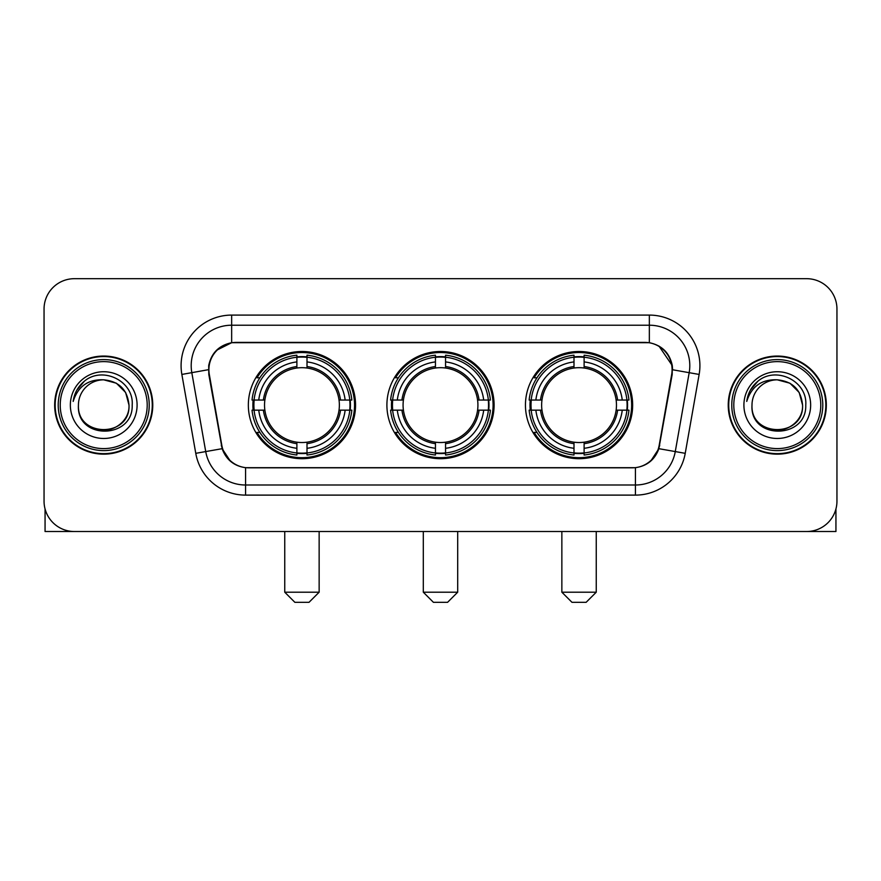 <?xml version="1.0" encoding="UTF-8"?>
<svg xmlns="http://www.w3.org/2000/svg" width="881" height="881" viewBox="0 0 881 881"><rect width="100%" height="100%" fill="white"/><g stroke="black" fill="none" stroke-linecap="round" stroke-linejoin="round"><path stroke-width="1.32" d="M386.902 405.106A53.598 53.598 0 0 0 440.5 458.704A53.598 53.598 0 0 0 494.098 405.106A53.598 53.598 0 0 0 440.5 351.497A53.598 53.598 0 0 0 386.902 405.106M525.45 405.106A53.598 53.598 0 0 0 579.059 458.704A53.598 53.598 0 0 0 632.657 405.106A53.598 53.598 0 0 0 579.059 351.497A53.598 53.598 0 0 0 525.45 405.106M248.343 405.106A53.598 53.598 0 0 0 301.941 458.704A53.598 53.598 0 0 0 355.55 405.106A53.598 53.598 0 0 0 301.941 351.497A53.598 53.598 0 0 0 248.343 405.106M208.896 369.701A27.311 27.311 0 0 0 209.315 374.447L221.803 445.246A27.311 27.311 0 0 0 248.695 467.811L632.305 467.811A27.311 27.311 0 0 0 659.197 445.246L671.685 374.447A27.311 27.311 0 0 0 644.793 342.401L236.207 342.401A27.311 27.311 0 0 0 208.896 369.701M253.155 410.161A49.05 49.05 0 0 1 253.155 400.051M530.263 410.161A49.05 49.05 0 0 1 530.263 400.051M391.715 410.161A49.05 49.05 0 0 1 391.715 400.051M54.666 405.106A49.05 49.05 0 0 0 103.716 454.156A49.05 49.05 0 0 0 152.765 405.106A49.05 49.05 0 0 0 103.716 356.056A49.05 49.05 0 0 0 54.666 405.106M728.235 405.106A49.05 49.05 0 0 0 777.284 454.156A49.05 49.05 0 0 0 826.334 405.106A49.05 49.05 0 0 0 777.284 356.056A49.05 49.05 0 0 0 728.235 405.106M208.698 365.659C211.319 353.006 218.973 345.352 231.659 342.698L649.341 342.698C662.016 345.341 669.67 352.995 672.302 365.659L672.192 374.447L658.867 448.682C654.88 459.673 647.061 466.016 635.432 467.679L245.568 467.679C233.961 466.038 226.153 459.695 222.133 448.682L208.808 374.447L208.698 365.659M216.451 350.33L231.659 342.698L231.659 325.21L649.341 325.21A40.449 40.449 0 0 1 689.184 372.685L675.275 451.568A40.449 40.449 0 0 1 635.432 485.002L245.568 485.002A40.449 40.449 0 0 1 205.725 451.568L191.816 372.685A40.449 40.449 0 0 1 231.659 325.21L231.659 315.09L649.341 315.09L649.341 342.698M658.955 346.057L672.302 365.659L672.61 369.767L699.14 374.436L685.231 453.33A50.569 50.569 0 0 1 635.432 495.111L245.568 495.111A50.569 50.569 0 0 1 195.769 453.33L181.86 374.436A50.569 50.569 0 0 1 231.659 315.09M248.189 467.811L245.568 467.679L245.568 495.111M635.432 495.111L635.432 467.679L632.811 467.811M685.231 453.33L658.867 448.682L650.707 461.126M230.47 461.281L222.133 448.682L195.769 453.33M659.704 445.246L659.539 446.105M221.461 446.105L221.296 445.246M181.86 374.436L208.39 369.701M836.95 309.022A30.339 30.339 0 0 0 806.611 278.682L74.389 278.682A30.339 30.339 0 0 0 44.05 309.022L44.05 501.179A30.339 30.339 0 0 0 74.389 531.518L806.611 531.518A30.339 30.339 0 0 0 836.95 501.179L836.95 309.022L836.95 501.179M44.05 309.022L44.05 501.179M806.611 278.682L74.389 278.682M74.389 531.518L806.611 531.518M45.063 508.954L45.063 531.518L162.379 531.518M147.204 405.106A43.488 43.488 0 0 0 103.716 361.617A43.488 43.488 0 0 0 60.227 405.106A43.488 43.488 0 0 0 103.716 448.594A43.488 43.488 0 0 0 147.204 405.106M149.23 405.106A45.515 45.515 0 0 0 103.716 359.591A45.515 45.515 0 0 0 58.212 405.106A45.515 45.515 0 0 0 103.716 450.609A45.515 45.515 0 0 0 149.23 405.106M152.27 405.106A48.543 48.543 0 0 0 103.716 356.563A48.543 48.543 0 0 0 55.173 405.106A48.543 48.543 0 0 0 103.716 453.649A48.543 48.543 0 0 0 152.27 405.106M129 405.106C127.503 389.743 119.078 381.319 103.716 379.821L116.358 383.202L125.62 392.463L129 405.106L125.62 392.463L116.358 383.202L103.716 379.821L116.358 383.202L125.62 392.463L129 405.106L125.62 392.463L116.358 383.202L103.716 379.821L116.358 383.202L125.62 392.463L129 405.106C130.553 437.725 76.889 437.725 78.431 405.106C76.184 440.192 133.383 439.41 132.194 405.106C134.077 381.021 102.515 365.714 84.334 381.22C77.991 386.528 74.279 393.256 73.178 401.428C77.957 386.363 88.133 379.16 103.716 379.821L116.358 383.202L125.62 392.463L129 405.106C130.553 437.725 76.889 437.725 78.431 405.106C76.889 437.725 130.553 437.725 129 405.106C130.553 437.725 76.889 437.725 78.431 405.106C76.889 437.725 130.553 437.725 129 405.106C130.553 437.725 76.889 437.725 78.431 405.106C76.889 437.725 130.553 437.725 129 405.106C130.553 437.725 76.889 437.725 78.431 405.106C76.889 437.725 130.553 437.725 129 405.106C130.553 437.725 76.889 437.725 78.431 405.106C76.889 437.725 130.553 437.725 129 405.106C130.553 437.725 76.889 437.725 78.431 405.106C76.889 437.725 130.553 437.725 129 405.106C130.553 437.725 76.889 437.725 78.431 405.106A25.285 25.285 0 0 1 103.716 379.821L116.358 383.202L125.62 392.463L129 405.106C130.014 424.73 104.784 437.769 89.388 425.93M70.348 405.106A33.379 33.379 0 0 0 103.716 438.474A33.379 33.379 0 0 0 137.095 405.106A33.379 33.379 0 0 0 103.716 371.727A33.379 33.379 0 0 0 70.348 405.106M84.323 381.231L76.867 390.096M76.405 390.955L77.076 389.732L76.405 390.955M309.022 602.318L294.871 602.318L284.75 592.208L319.142 592.208L309.022 602.318M307.006 452.977L307.006 455.014A50.162 50.162 0 0 0 351.849 410.161L349.823 410.161A48.136 48.136 0 0 1 307.006 452.977L307.006 448.297A43.488 43.488 0 0 0 345.143 410.161L339.02 410.161A37.42 37.42 0 0 0 307.006 368.027L307.006 357.223A48.136 48.136 0 0 1 349.823 400.051L351.849 400.051A50.162 50.162 0 0 0 307.006 355.197L307.006 357.223M254.069 410.161L252.032 410.161A50.162 50.162 0 0 0 296.886 455.014L296.886 452.977A48.136 48.136 0 0 1 254.069 410.161L258.75 410.161A43.488 43.488 0 0 0 296.886 448.297L296.886 442.185A37.42 37.42 0 0 0 339.02 410.161L340.518 410.161A38.896 38.896 0 0 1 307.006 443.672L307.006 448.297M296.886 357.223L296.886 355.197A50.162 50.162 0 0 0 252.032 400.051L254.069 400.051A48.136 48.136 0 0 1 296.886 357.223L296.886 361.915A43.488 43.488 0 0 0 258.75 400.051L264.873 400.051A37.42 37.42 0 0 0 296.886 442.185L296.886 443.672A38.896 38.896 0 0 1 263.375 410.161L258.75 410.161M254.169 410.161A48.037 48.037 0 0 1 254.169 400.051M307.006 357.334A48.037 48.037 0 0 0 296.886 357.334M349.713 400.051A48.037 48.037 0 0 1 349.713 410.161M349.823 400.051L345.143 400.051A43.488 43.488 0 0 0 307.006 361.915M345.143 410.161L349.823 410.161M296.886 448.297L296.886 452.977M339.02 400.051L345.143 400.051M307.006 442.24L307.006 443.672M296.886 442.185A37.42 37.42 0 0 1 264.873 410.161L263.375 410.161M307.006 452.878A48.037 48.037 0 0 1 296.886 452.878M258.75 400.051L254.069 400.051M296.886 367.961L296.886 361.915M307.006 368.027A37.42 37.42 0 0 0 264.873 400.051L263.375 400.051A38.896 38.896 0 0 1 296.886 366.529M307.006 367.961L307.006 366.529A38.896 38.896 0 0 1 340.518 400.051M259.862 377.795L256.999 377.795A52.596 52.596 0 0 1 354.536 405.106A52.596 52.596 0 0 1 256.999 432.406L259.862 432.406M447.581 602.318L433.419 602.318L423.309 592.208L457.691 592.208L447.581 602.318M445.555 452.977L445.555 455.014A50.162 50.162 0 0 0 490.409 410.161L488.371 410.161A48.136 48.136 0 0 1 445.555 452.977L445.555 448.297A43.488 43.488 0 0 0 483.691 410.161L477.579 410.161A37.42 37.42 0 0 0 445.555 368.027L445.555 357.223A48.136 48.136 0 0 1 488.371 400.051L490.409 400.051A50.162 50.162 0 0 0 445.555 355.197L445.555 357.223M392.629 410.161L390.591 410.161A50.162 50.162 0 0 0 435.445 455.014L435.445 452.977A48.136 48.136 0 0 1 392.629 410.161L397.309 410.161A43.488 43.488 0 0 0 435.445 448.297L435.445 442.185A37.42 37.42 0 0 0 477.579 410.161L479.066 410.161A38.896 38.896 0 0 1 445.555 443.672L445.555 448.297M435.445 357.223L435.445 355.197A50.162 50.162 0 0 0 390.591 400.051L392.629 400.051A48.136 48.136 0 0 1 435.445 357.223L435.445 361.915A43.488 43.488 0 0 0 397.309 400.051L403.421 400.051A37.42 37.42 0 0 0 435.445 442.185L435.445 443.672A38.896 38.896 0 0 1 401.934 410.161L397.309 410.161M392.728 410.161A48.037 48.037 0 0 1 392.728 400.051M445.555 357.334A48.037 48.037 0 0 0 435.445 357.334M488.272 400.051A48.037 48.037 0 0 1 488.272 410.161M488.371 400.051L483.691 400.051A43.488 43.488 0 0 0 445.555 361.915M483.691 410.161L488.371 410.161M435.445 448.297L435.445 452.977M477.579 400.051L483.691 400.051M445.555 442.24L445.555 443.672M435.445 442.185A37.42 37.42 0 0 1 403.421 410.161L401.934 410.161M445.555 452.878A48.037 48.037 0 0 1 435.445 452.878M397.309 400.051L392.629 400.051M435.445 367.961L435.445 361.915M445.555 368.027A37.42 37.42 0 0 0 403.421 400.051L401.934 400.051A38.896 38.896 0 0 1 435.445 366.529M445.555 367.961L445.555 366.529A38.896 38.896 0 0 1 479.066 400.051M398.421 377.795L395.558 377.795A52.596 52.596 0 0 1 493.096 405.106A52.596 52.596 0 0 1 395.558 432.406L398.421 432.406M586.129 602.318L571.978 602.318L561.858 592.208L596.25 592.208L586.129 602.318M584.114 452.977L584.114 455.014A50.162 50.162 0 0 0 628.968 410.161L626.931 410.161A48.136 48.136 0 0 1 584.114 452.977L584.114 448.297A43.488 43.488 0 0 0 622.25 410.161L616.127 410.161A37.42 37.42 0 0 0 584.114 368.027L584.114 357.223A48.136 48.136 0 0 1 626.931 400.051L628.968 400.051A50.162 50.162 0 0 0 584.114 355.197L584.114 357.223M531.177 410.161L529.151 410.161A50.162 50.162 0 0 0 573.994 455.014L573.994 452.977A48.136 48.136 0 0 1 531.177 410.161L535.857 410.161A43.488 43.488 0 0 0 573.994 448.297L573.994 442.185A37.42 37.42 0 0 0 616.127 410.161L617.625 410.161A38.896 38.896 0 0 1 584.114 443.672L584.114 448.297M573.994 357.223L573.994 355.197A50.162 50.162 0 0 0 529.151 400.051L531.177 400.051A48.136 48.136 0 0 1 573.994 357.223L573.994 361.915A43.488 43.488 0 0 0 535.857 400.051L541.98 400.051A37.42 37.42 0 0 0 573.994 442.185L573.994 443.672A38.896 38.896 0 0 1 540.482 410.161L535.857 410.161M531.287 410.161A48.037 48.037 0 0 1 531.287 400.051M584.114 357.334A48.037 48.037 0 0 0 573.994 357.334M626.832 400.051A48.037 48.037 0 0 1 626.832 410.161M626.931 400.051L622.25 400.051A43.488 43.488 0 0 0 584.114 361.915M622.25 410.161L626.931 410.161M573.994 448.297L573.994 452.977M616.127 400.051L622.25 400.051M584.114 442.24L584.114 443.672M573.994 442.185A37.42 37.42 0 0 1 541.98 410.161L540.482 410.161M584.114 452.878A48.037 48.037 0 0 1 573.994 452.878M535.857 400.051L531.177 400.051M573.994 367.961L573.994 361.915M584.114 368.027A37.42 37.42 0 0 0 541.98 400.051L540.482 400.051A38.896 38.896 0 0 1 573.994 366.529M584.114 367.961L584.114 366.529A38.896 38.896 0 0 1 617.625 400.051M536.981 377.795L534.106 377.795A52.596 52.596 0 0 1 631.644 405.106A52.596 52.596 0 0 1 534.106 432.406L536.981 432.406M835.937 508.954L835.937 531.518L718.621 531.518M820.773 405.106A43.488 43.488 0 0 0 777.284 361.617A43.488 43.488 0 0 0 733.796 405.106A43.488 43.488 0 0 0 777.284 448.594A43.488 43.488 0 0 0 820.773 405.106M822.788 405.106A45.515 45.515 0 0 0 777.284 359.591A45.515 45.515 0 0 0 731.77 405.106A45.515 45.515 0 0 0 777.284 450.609A45.515 45.515 0 0 0 822.788 405.106M825.827 405.106A48.543 48.543 0 0 0 777.284 356.563A48.543 48.543 0 0 0 728.73 405.106A48.543 48.543 0 0 0 777.284 453.649A48.543 48.543 0 0 0 825.827 405.106M752 405.106A25.285 25.285 0 0 1 777.284 379.821L789.927 383.202L799.177 392.463L802.569 405.106L799.177 392.463L789.927 383.202L777.284 379.821L789.927 383.202L799.177 392.463L802.569 405.106L799.177 392.463L789.927 383.202L777.284 379.821L789.927 383.202L799.177 392.463L802.569 405.106L799.177 392.463L789.927 383.202L777.284 379.821L789.927 383.202L799.177 392.463L802.569 405.106C804.111 437.725 750.447 437.725 752 405.106C749.742 440.192 806.941 439.41 805.763 405.106C807.635 381.021 776.084 365.714 757.891 381.22C751.548 386.528 747.837 393.256 746.747 401.428C751.515 386.363 761.691 379.16 777.284 379.821L789.927 383.202L799.177 392.463L802.569 405.106C804.111 437.725 750.447 437.725 752 405.106C750.447 437.725 804.111 437.725 802.569 405.106C804.111 437.725 750.447 437.725 752 405.106C750.447 437.725 804.111 437.725 802.569 405.106C804.111 437.725 750.447 437.725 752 405.106C750.447 437.725 804.111 437.725 802.569 405.106C804.111 437.725 750.447 437.725 752 405.106C750.447 437.725 804.111 437.725 802.569 405.106C804.111 437.725 750.447 437.725 752 405.106C750.447 437.725 804.111 437.725 802.569 405.106C803.582 424.73 778.341 437.769 762.946 425.93M777.284 379.821C792.636 381.319 801.06 389.743 802.569 405.106M743.905 405.106A33.379 33.379 0 0 0 777.284 438.474A33.379 33.379 0 0 0 810.652 405.106A33.379 33.379 0 0 0 777.284 371.727A33.379 33.379 0 0 0 743.905 405.106M757.88 381.231L750.425 390.096M749.973 390.955L750.634 389.732M649.341 315.09A50.569 50.569 0 0 1 699.14 374.436M191.816 372.685A40.449 40.449 0 0 1 191.199 365.659M307.006 442.185A37.42 37.42 0 0 0 339.02 410.161M296.886 453.33A48.488 48.488 0 0 0 307.006 453.33M350.175 410.161A48.488 48.488 0 0 0 350.175 400.051M307.006 356.871A48.488 48.488 0 0 0 296.886 356.871M445.555 442.185A37.42 37.42 0 0 0 477.579 410.161M435.445 453.33A48.488 48.488 0 0 0 445.555 453.33M488.724 410.161A48.488 48.488 0 0 0 488.724 400.051M445.555 356.871A48.488 48.488 0 0 0 435.445 356.871M584.114 442.185A37.42 37.42 0 0 0 616.127 410.161M573.994 453.33A48.488 48.488 0 0 0 584.114 453.33M627.283 410.161A48.488 48.488 0 0 0 627.283 400.051M584.114 356.871A48.488 48.488 0 0 0 573.994 356.871M319.142 531.518L319.142 592.208M284.75 531.518L284.75 592.208M457.691 531.518L457.691 592.208M423.309 531.518L423.309 592.208M596.25 531.518L596.25 592.208M561.858 531.518L561.858 592.208"/></g></svg>
